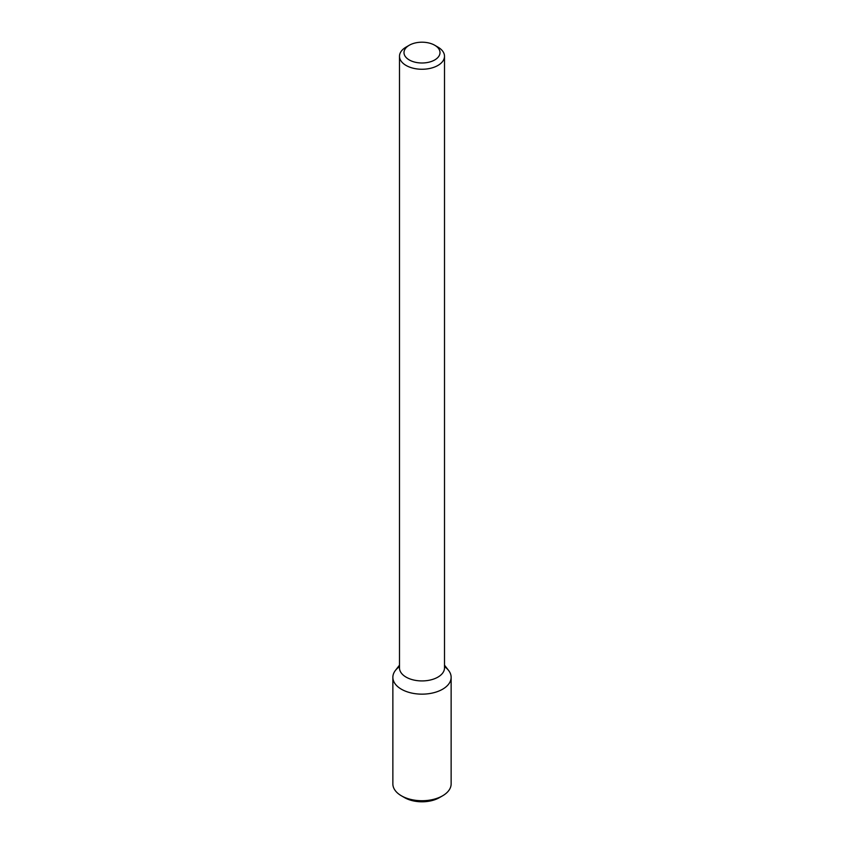 <?xml version="1.0" encoding="UTF-8"?>
<svg xmlns="http://www.w3.org/2000/svg" width="844" height="844" viewBox="0 0 844 844"><rect width="100%" height="100%" fill="white"/><g stroke="black" fill="none" stroke-linecap="round" stroke-linejoin="round"><path stroke-width="1.27" d="M444.503 665.167L448.607 670.452A29.139 16.827 180 0 1 442.604 689.221A29.139 16.827 180 0 1 405.479 691.183A29.139 16.827 180 0 1 395.393 670.452L399.497 665.167M434.734 45.249L437.909 47.085A22.503 12.998 180 0 1 444.503 56.274L444.503 667.942A22.503 12.998 180 0 1 437.909 677.12A22.503 12.998 180 0 1 413.391 679.937A22.503 12.998 180 0 1 399.497 667.942L399.497 56.274A22.503 12.998 180 0 1 406.091 47.085L409.266 45.249A17.998 10.392 180 0 1 434.734 45.249A17.998 10.392 180 0 1 434.734 59.945A17.998 10.392 180 0 1 409.266 59.945A17.998 10.392 180 0 1 409.266 45.249M444.503 56.274A22.503 12.998 180 0 1 437.909 65.452A22.503 12.998 180 0 1 413.391 68.269A22.503 12.998 180 0 1 399.497 56.274M444.503 666.633A29.139 16.827 180 0 1 451.139 677.331A29.139 16.827 180 0 1 442.604 689.221A29.139 16.827 180 0 1 410.849 692.871A29.139 16.827 180 0 1 392.861 677.331A29.139 16.827 180 0 1 399.497 666.633M451.139 677.331L451.139 783.897A29.139 16.827 180 0 1 442.604 795.797A29.139 16.827 180 0 1 401.396 795.797A29.139 16.827 180 0 1 392.861 783.897L392.861 677.331M439.429 797.633L442.604 795.797L439.429 797.633A24.645 14.232 180 0 1 404.571 797.633L401.396 795.797"/></g></svg>
